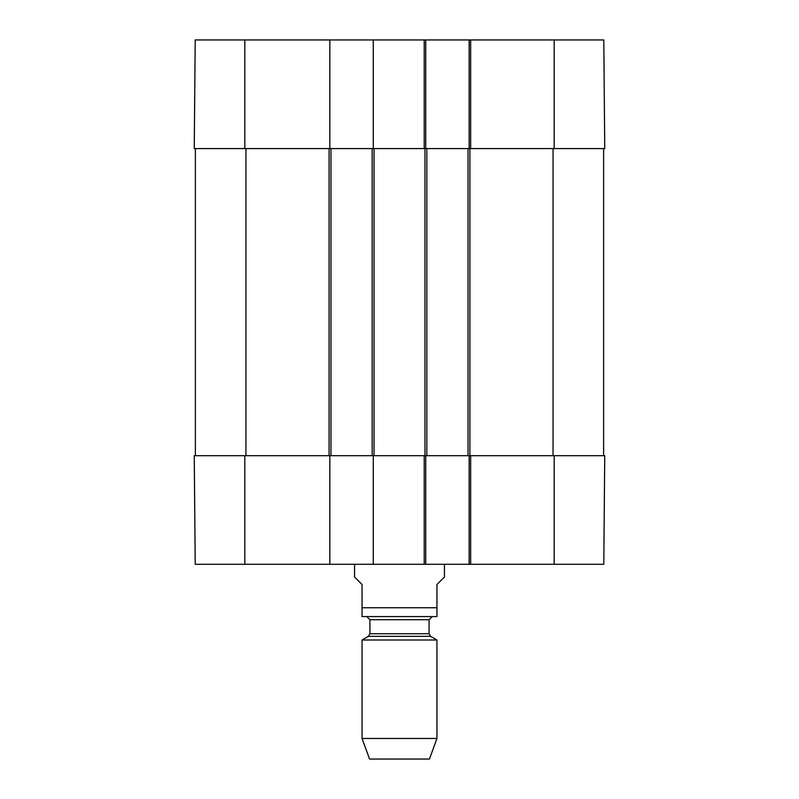<?xml version="1.0" encoding="UTF-8"?>
<svg xmlns="http://www.w3.org/2000/svg" width="799" height="799" viewBox="0 0 799 799"><rect width="100%" height="100%" fill="white"/><g stroke="black" fill="none" stroke-linecap="round" stroke-linejoin="round"><path stroke-width="1.2" d="M244.824 148.564L329.837 148.564L329.837 39.95L195.206 39.95L194.257 148.564L244.824 148.564L244.824 39.95M554.176 148.564L604.743 148.564L603.794 39.95L469.163 39.95L469.163 148.564L554.176 148.564L554.176 39.95M424.219 39.95L424.219 148.564L425.717 148.564L425.717 39.95L373.283 39.95L373.283 148.564L426.836 148.564L426.836 455.68L470.661 455.68L469.163 455.68L469.163 564.294L603.794 564.294L604.743 455.68L470.661 455.68L470.661 564.294M425.717 39.95L469.163 39.95M329.837 39.95L373.283 39.95M354.556 564.294L354.556 577.028L362.047 584.518L362.047 616.598L362.047 607.739L436.953 607.739L436.953 616.598L436.953 584.518L444.444 577.028L444.444 564.294M436.953 616.598L362.047 616.598M362.047 738.466L369.538 759.05L429.463 759.05L436.953 738.466L436.953 639.999L362.047 639.999L362.047 738.466L436.953 738.466M368.409 636.324L362.047 639.999M366.921 616.728L369.917 619.724L369.917 633.727L368.419 636.324L430.581 636.324L429.083 633.727L429.083 619.724L432.079 616.728M469.163 564.294L425.717 564.294L425.717 455.68L373.283 455.68L373.283 564.294L425.717 564.294M373.283 564.294L329.837 564.294L329.837 455.68L194.257 455.68L195.206 564.294L329.837 564.294M195.385 148.564L195.385 455.68M329.837 455.68L373.283 455.68M329.837 148.564L330.966 148.564L330.966 455.68M330.966 148.564L372.164 148.564L372.164 455.68M372.164 148.564L373.283 148.564M424.219 564.294L424.219 455.68L426.836 455.68M426.836 148.564L468.034 148.564L468.034 455.68M468.034 148.564L470.661 148.564L470.661 39.95M603.615 148.564L603.615 455.68M369.917 633.727L429.083 633.727M369.917 619.724L429.083 619.724M554.176 455.68L554.176 564.294M244.824 455.68L244.824 564.294M245.942 148.564L245.942 455.68M329.088 148.564L329.088 455.68M374.032 148.564L374.032 455.68M424.968 148.564L424.968 455.68M469.912 148.564L469.912 455.68M553.058 148.564L553.058 455.68M430.591 636.324L436.953 639.999"/></g></svg>

